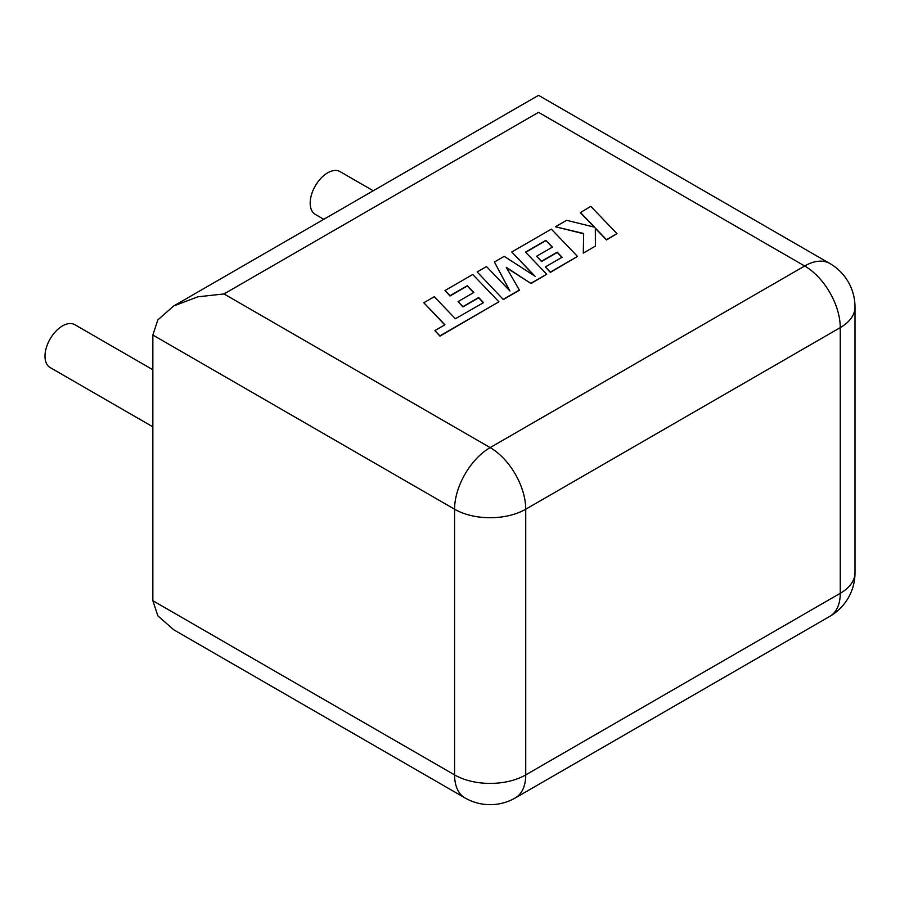 <?xml version="1.0" encoding="UTF-8"?>
<svg xmlns="http://www.w3.org/2000/svg" width="900" height="900" viewBox="0 0 900 900"><rect width="100%" height="100%" fill="white"/><g stroke="black" fill="none" stroke-linecap="round" stroke-linejoin="round"><path stroke-width="1.35" d="M152.854 369.743L74.846 324.709A24.727 14.276 120 0 0 55.789 331.324A24.727 14.276 120 0 0 45 356.209A24.727 14.276 120 0 0 50.119 367.526L152.854 426.836M323.786 219.319L315.315 214.425A24.727 14.276 -60 0 1 310.185 203.107A24.727 14.276 -60 0 1 320.985 178.222A24.727 14.276 -60 0 1 340.031 171.596L373.23 190.766M152.854 335.025L152.854 600.705L157.849 615.825L173.7 629.752L464.996 797.929A50.321 50.321 0 0 0 515.317 797.929A50.321 29.047 -120 0 0 525.735 774.9L840.262 593.303L840.262 327.623L525.735 509.22L525.735 774.9A50.321 29.047 0 0 1 454.579 774.9L454.579 509.22L152.854 335.025L157.849 319.894L173.7 305.966L197.82 296.82L224.01 293.94L490.151 447.593L804.679 265.995L538.549 112.343C538.549 90.18 538.549 90.18 538.549 112.343L224.01 293.94M423.821 302.749L444.938 324.787L434.88 330.593L439.942 335.858L498.915 301.815L472.748 274.5L444.983 290.531L450 295.706L467.291 285.727L473.816 292.5L458.044 301.601L462.892 306.641L478.665 297.54L483.514 302.636L455.4 318.746L434.284 296.707L423.821 302.749L444.769 324.877M434.88 330.593L439.942 336.139L498.915 301.815M444.983 290.531L450 295.988L467.291 285.998L473.636 292.601M458.044 301.601L462.892 306.911L478.665 297.81L483.345 302.726M545.873 240.356L552.398 247.129L536.636 256.23L541.485 261.27L557.257 252.169L562.095 257.265L545.355 266.929L550.361 272.104L577.508 256.444L551.34 229.129L511.762 251.977L535.084 276.278L504.202 256.343L494.415 261.99L509.929 290.981L486.495 266.558L477.169 271.946L503.336 299.531L519.457 290.228L506.228 267.289L531.056 283.534L546.705 274.219L525.51 252.112L545.873 240.356L552.229 247.23M503.336 299.261L519.457 289.957M506.475 267.727L531.056 283.534M531.056 283.252L546.705 274.219M525.679 252.292L545.873 240.626M536.636 256.23L541.485 261.54L557.257 252.439L561.926 257.355M545.355 266.929L550.361 272.385L577.508 256.444M511.762 251.977L534.386 275.839M494.415 261.99L509.591 290.632M477.169 271.946L503.336 299.531M580.342 212.377L594.574 227.205L566.618 220.309L555.435 226.755L583.65 233.505L583.29 253.102L595.384 246.116L595.327 228.06L606.51 239.692L616.972 233.651L590.783 206.347L580.342 212.659L594.225 227.115M616.972 233.651L606.51 239.974L595.327 228.33M555.435 226.755L583.65 233.775M583.29 253.102L595.384 246.116M152.854 600.705L454.579 774.9A50.321 29.047 120 0 0 464.996 797.929M829.845 616.342A50.321 50.321 0 0 0 855 572.76A50.321 29.047 0 0 1 840.262 593.303A50.321 29.047 60 0 1 829.845 616.342L515.317 797.929M855 307.08A50.321 50.321 0 0 0 829.845 263.509A50.321 29.047 -60 0 0 804.679 265.995A50.321 29.047 60 0 1 840.262 327.623A50.321 29.047 0 0 0 855 307.08L855 572.76M525.735 509.22A50.321 29.047 -120 0 0 490.151 447.593A50.321 29.047 -60 0 0 454.579 509.22A50.321 29.047 0 0 0 525.735 509.22M829.845 263.509L538.549 95.332L173.7 305.966"/></g></svg>

